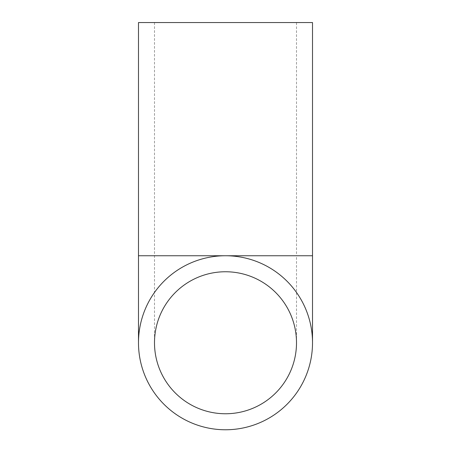 <?xml version="1.0" encoding="UTF-8"?>
<svg xmlns="http://www.w3.org/2000/svg" width="451" height="451" viewBox="0 0 451 451"><rect width="100%" height="100%" fill="white"/><g stroke="black" fill="none" stroke-linecap="round" stroke-linejoin="round"><path stroke-width="0.34" stroke-dasharray="2.25 1.69" d="M225.5 271.756A71.004 71.004 0 0 1 296.504 342.76A71.004 71.004 0 0 1 225.5 413.759A71.004 71.004 0 0 1 154.496 342.76A71.004 71.004 0 0 1 225.5 271.756A71.004 71.004 0 0 0 154.496 342.76A71.004 71.004 0 0 0 225.5 413.759M296.504 22.55L154.496 22.55L296.504 22.55L296.504 255.745L225.5 255.745A87.015 87.015 0 0 0 138.485 342.76A87.015 87.015 0 0 0 225.5 429.769A87.015 87.015 0 0 0 312.515 342.76A87.015 87.015 0 0 0 225.5 255.745L296.504 255.745L296.504 342.76M154.496 22.55L154.496 255.745L225.5 255.745L154.496 255.745L154.496 342.76M138.485 22.55L312.515 22.55M138.485 342.76A87.015 87.015 0 0 0 225.5 429.769A87.015 87.015 0 0 0 312.515 342.76A87.015 87.015 0 0 0 225.5 255.745A87.015 87.015 0 0 0 138.485 342.76M138.485 255.745L312.515 255.745"/><path stroke-width="0.68" d="M154.496 342.76A71.004 71.004 0 0 1 225.5 271.756A71.004 71.004 0 0 1 296.504 342.76A71.004 71.004 0 0 1 225.5 413.759A71.004 71.004 0 0 1 154.496 342.76M138.485 342.76A87.015 87.015 0 0 0 225.5 429.769A87.015 87.015 0 0 0 312.515 342.76A87.015 87.015 0 0 0 225.5 255.745A87.015 87.015 0 0 0 138.485 342.76L138.485 22.55L312.515 22.55L312.515 255.745L138.485 255.745M312.515 255.745L312.515 342.76"/></g></svg>
